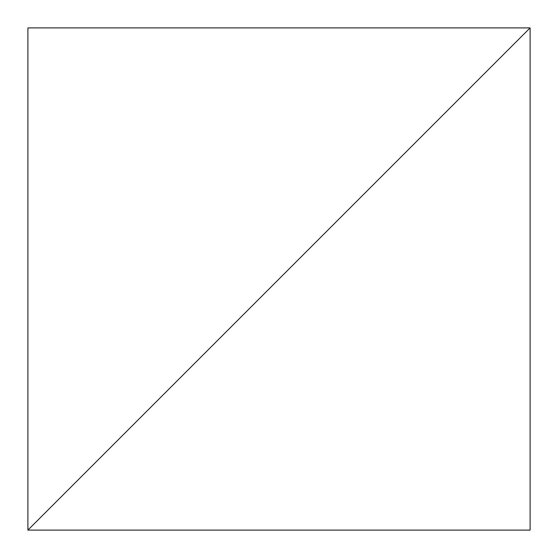 <?xml version="1.0" encoding="UTF-8"?>
<svg xmlns="http://www.w3.org/2000/svg" width="558" height="558" viewBox="0 0 558 558"><rect width="100%" height="100%" fill="white"/><g stroke="black" fill="none" stroke-linecap="round" stroke-linejoin="round"><path stroke-width="0.84" d="M530.1 27.9L27.9 530.1L530.1 530.1L530.1 27.9L27.9 530.1L27.9 27.9L530.1 27.9"/></g></svg>

